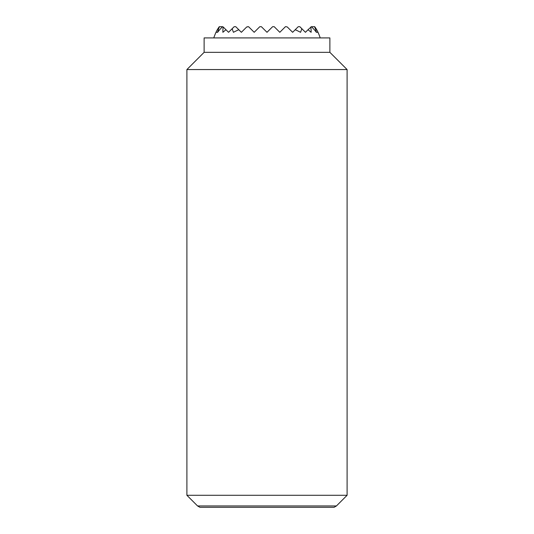 <?xml version="1.0" encoding="UTF-8"?>
<svg xmlns="http://www.w3.org/2000/svg" width="534" height="534" viewBox="0 0 534 534"><rect width="100%" height="100%" fill="white"/><g stroke="black" fill="none" stroke-linecap="round" stroke-linejoin="round"><path stroke-width="0.8" d="M219.481 26.7L222.611 26.7A55.583 39.302 180 0 0 217.625 32.307A49.929 35.304 180 0 1 219.481 26.7L219.267 26.7A53.6 37.901 180 0 0 215.99 32.307A56.07 56.07 0 0 0 213.787 37.914M320.213 37.914A56.07 56.07 0 0 0 318.01 32.307A53.6 37.901 180 0 0 314.733 26.7L314.519 26.7A49.929 35.304 180 0 1 316.375 32.307A55.583 39.302 180 0 0 311.389 26.7L314.519 26.7M310.748 27.007A44.135 31.206 180 0 1 311.102 32.307A56.043 39.629 180 0 0 308.011 29.744L311.389 26.7M308.011 29.744L305.448 32.307L301.763 28.622A35.197 24.891 180 0 1 300.529 32.307A55.035 38.915 180 0 0 295.195 29.744L292.632 32.307L287.332 27.007A55.035 38.915 180 0 0 286.204 26.7L287.332 27.007M247.796 26.7A55.035 38.915 180 0 0 246.668 27.007L248.577 26.7L254.184 32.307L259.791 26.7L261.393 26.7L267 32.307L272.607 26.7L274.209 26.7L279.816 32.307L285.423 26.7L286.204 26.7M246.668 27.007L241.368 32.307L238.805 29.744A55.035 38.915 180 0 0 233.471 32.307A35.197 24.891 180 0 1 232.237 28.622L228.552 32.307L225.989 29.744A56.043 39.629 180 0 0 222.898 32.307A44.135 31.206 180 0 1 223.252 27.007L222.611 26.7M217.625 32.307L215.99 32.307M318.01 32.307L316.375 32.307M232.237 28.622L234.159 26.7L235.761 26.7L238.805 29.744M295.195 29.744L298.239 26.7L299.841 26.7L301.763 28.622M223.252 27.007L225.989 29.744M186.9 495.285L197.56 505.945L336.44 505.945L347.1 495.285L347.1 69.553L329.878 52.332L329.878 37.914L204.121 37.914L204.121 52.332L186.9 69.553L186.9 495.285L347.1 495.285M336.44 505.945L334.09 507.3L199.91 507.3L197.56 505.945M329.878 52.332L204.121 52.332M347.1 69.553L186.9 69.553"/></g></svg>
